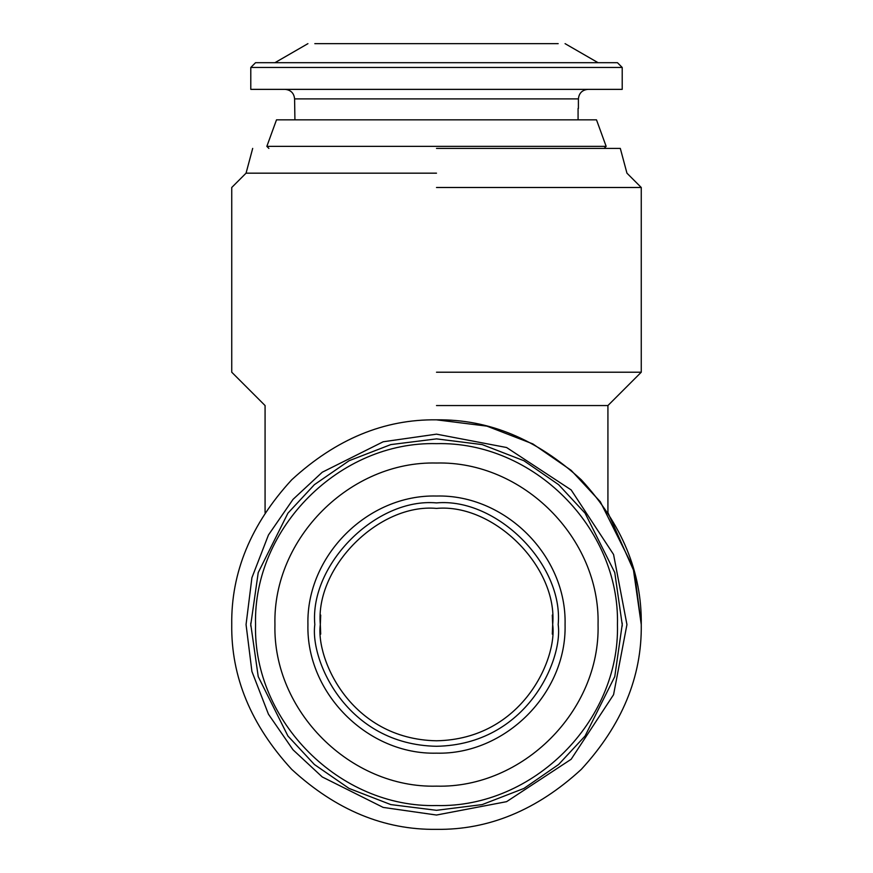 <?xml version="1.0" encoding="UTF-8"?>
<svg xmlns="http://www.w3.org/2000/svg" width="873" height="873" viewBox="0 0 873 873"><rect width="100%" height="100%" fill="white"/><g stroke="black" fill="none" stroke-linecap="round" stroke-linejoin="round"><path stroke-width="1.31" d="M620.31 148.41L626.945 173.17L641.262 187.488L641.262 372.214L607.924 405.552L607.924 512.615L634.496 572.415L641.262 624.588L633.067 567.264L600.308 501.735L571.138 470.318L532.857 443.921L486.905 426.133L436.5 419.837C384.24 419.127 335.985 439.119 291.713 479.801C251.031 524.073 231.039 572.339 231.738 624.588C231.039 676.848 251.031 725.114 291.713 769.375C335.985 810.057 384.24 830.048 436.5 829.35C488.76 830.048 537.015 810.057 581.287 769.375C621.969 725.114 641.961 676.848 641.262 624.588C641.961 572.339 621.969 524.073 581.287 479.801C537.015 439.119 488.76 419.127 436.5 419.837M231.749 623.027L231.738 624.588M436.5 405.552L607.924 405.552L436.5 405.552M436.5 372.214L641.262 372.214L436.5 372.214M436.5 815.033L506.602 801.665L571.16 759.259L613.566 694.69L626.945 624.588L613.566 554.497L571.16 489.928L506.602 447.522L436.5 434.154L383.182 441.771L322.235 472.238L293.022 499.367L268.458 534.974L251.915 577.719L246.055 624.588L251.915 671.468L268.458 714.212L293.022 749.809L322.235 776.948L383.182 807.416L436.5 815.033M436.5 187.488L641.262 187.488L436.5 187.488M436.5 173.17L246.055 173.17L436.5 173.17M436.5 148.41L620.31 148.41L436.5 148.41M268.884 148.41L266.843 146.369L606.157 146.369L604.116 148.41M266.843 146.369L276.501 119.841L596.499 119.841L606.157 146.369M596.499 119.841L591.73 119.841M281.27 119.841L276.501 119.841M552.293 615.072L552.685 624.588C557.88 567.112 493.987 503.208 436.5 508.402C379.013 503.208 315.12 567.112 320.315 624.588L320.707 615.072M320.707 634.114L320.315 624.588C315.644 658.58 350.499 739.191 436.5 740.784C522.501 739.191 557.356 658.58 552.685 624.588L552.293 634.114M558.185 624.588C563.631 564.384 496.704 497.468 436.5 502.903C376.296 497.468 309.369 564.384 314.815 624.588C309.926 660.184 346.428 744.614 436.5 746.284C526.572 744.614 563.074 660.184 558.185 624.588M578.079 119.841L578.079 108.416M294.921 119.841L294.594 98.889C293.994 93.149 290.818 89.974 285.078 89.362L587.922 89.362C582.182 89.974 579.006 93.149 578.406 98.889L578.406 108.416M565.071 624.588C566.839 555.894 505.205 494.249 436.5 496.028C367.795 494.249 306.161 555.894 307.929 624.588C306.161 693.293 367.795 754.938 436.5 753.159C505.205 754.938 566.839 693.293 565.071 624.588M250.791 626.148L250.791 623.027M622.209 623.027L622.209 626.148M314.815 43.65L558.185 43.65M598.06 624.588C600.286 710.917 522.829 788.384 436.5 786.147C350.171 788.384 272.714 710.917 274.94 624.588C272.714 538.259 350.171 460.802 436.5 463.028C522.829 460.802 600.286 538.259 598.06 624.588M250.791 624.588L258.222 676.586L287.926 736.015L314.389 764.508L349.102 788.45L390.788 804.59L436.5 810.308L482.212 804.59L523.898 788.45L558.611 764.508L585.074 736.015L614.778 676.586L622.209 624.588L614.778 572.59L585.074 513.16L558.611 484.668L523.898 460.726L482.212 444.597L436.5 438.879L390.788 444.597L349.102 460.726L314.389 484.668L287.926 513.16L258.222 572.59L250.791 624.588M622.209 89.362L250.791 89.362L250.791 67.461L622.209 67.461L622.209 89.362M617.451 624.588C619.95 527.903 533.185 441.149 436.5 443.648C339.815 441.149 253.05 527.903 255.549 624.588C253.05 721.284 339.815 808.038 436.5 805.539C533.185 808.038 619.95 721.284 617.451 624.588M565.071 43.65L598.06 62.692M274.94 62.692L307.929 43.65M622.209 67.461L617.451 62.692L255.549 62.692L250.791 67.461M294.594 98.889L578.406 98.889M265.076 512.615L265.076 405.552L231.738 372.214L231.738 187.488L246.055 173.17L252.69 148.41"/></g></svg>
